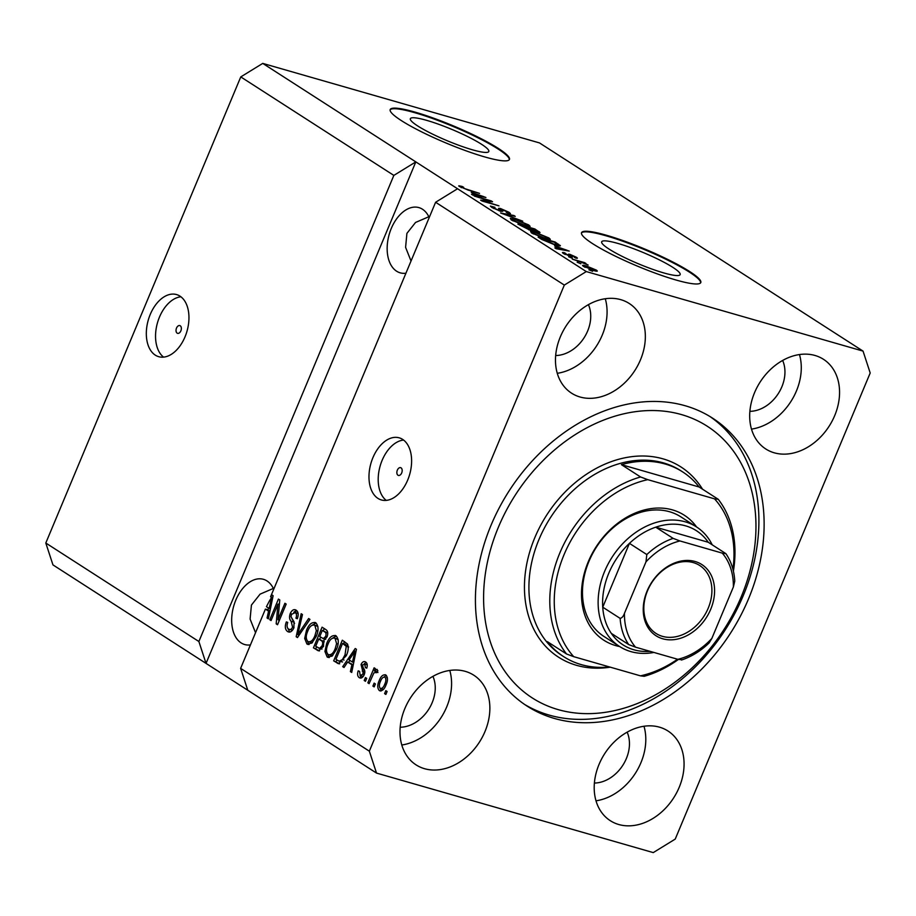 <?xml version="1.0" encoding="UTF-8"?>
<svg xmlns="http://www.w3.org/2000/svg" width="916" height="916" viewBox="0 0 916 916"><rect width="100%" height="100%" fill="white"/><g stroke="black" fill="none" stroke-linecap="round" stroke-linejoin="round"><path stroke-width="1.37" d="M180.234 325.775A4.042 2.519 -74 0 0 179.811 325.581A4.042 2.519 -74 0 0 176.387 328.409A4.042 2.519 -74 0 0 177.154 333.149A4.042 2.519 -74 0 0 177.578 333.344A4.042 2.519 -74 0 0 181.002 330.516A4.042 2.519 -74 0 0 180.234 325.775M179.983 296.131A32.312 20.152 -74 0 0 176.57 294.574A32.312 20.152 -74 0 0 149.182 317.222A32.312 20.152 -74 0 0 155.296 355.133A32.312 20.152 -74 0 0 158.72 356.69A32.312 20.152 -74 0 0 186.097 334.042A32.312 20.152 -74 0 0 179.983 296.131M180.921 296.795A32.312 20.152 -74 0 0 157.495 322.718A32.312 20.152 -74 0 0 163.586 357.125M401.059 467.858A4.042 2.519 -74 0 0 400.635 467.664A4.042 2.519 -74 0 0 397.212 470.492A4.042 2.519 -74 0 0 397.979 475.232A4.042 2.519 -74 0 0 398.403 475.427A4.042 2.519 -74 0 0 401.826 472.599A4.042 2.519 -74 0 0 401.059 467.858M402.639 439.394A32.312 20.152 -74 0 0 399.216 437.837A32.312 20.152 -74 0 0 371.839 460.473A32.312 20.152 -74 0 0 377.953 498.396A32.312 20.152 -74 0 0 381.365 499.953A32.312 20.152 -74 0 0 408.754 477.305A32.312 20.152 -74 0 0 402.639 439.394M403.578 440.058A32.312 20.152 -74 0 0 380.151 465.981A32.312 20.152 -74 0 0 386.243 500.388M426.684 120.362A42.525 6.126 22.7 0 0 410.345 118.679A42.525 6.126 22.7 0 0 430.577 133.129A42.525 6.126 22.7 0 0 472.473 149.812A42.525 6.126 22.7 0 0 488.812 151.495A42.525 6.126 22.7 0 0 468.58 137.045A42.525 6.126 22.7 0 0 426.684 120.362M618.025 243.473A42.525 6.126 22.7 0 0 601.686 241.79A42.525 6.126 22.7 0 0 621.918 256.251A42.525 6.126 22.7 0 0 663.814 272.934A42.525 6.126 22.7 0 0 680.153 274.617A42.525 6.126 22.7 0 0 659.921 260.155A42.525 6.126 22.7 0 0 618.025 243.473M606.381 235.229A64.624 9.309 22.7 0 0 581.545 232.675A64.624 9.309 22.7 0 0 612.289 254.637A64.624 9.309 22.7 0 0 675.962 279.998A64.624 9.309 22.7 0 0 700.786 282.552A64.624 9.309 22.7 0 0 670.043 260.591A64.624 9.309 22.7 0 0 606.381 235.229M700.637 282.838A64.624 9.309 22.7 0 0 668.898 260.728A64.624 9.309 22.7 0 0 606.129 235.824A64.624 9.309 22.7 0 0 581.454 232.985M415.04 112.118A64.624 9.309 22.7 0 0 390.205 109.554A64.624 9.309 22.7 0 0 420.948 131.526A64.624 9.309 22.7 0 0 484.61 156.888A64.624 9.309 22.7 0 0 509.445 159.441A64.624 9.309 22.7 0 0 478.702 137.469A64.624 9.309 22.7 0 0 415.04 112.118M509.285 159.716A64.624 9.309 22.7 0 0 477.557 137.606A64.624 9.309 22.7 0 0 414.788 112.702A64.624 9.309 22.7 0 0 390.113 109.863M429.203 217.55A33.926 21.16 -74 0 0 422.505 209.249A33.926 21.16 -74 0 0 418.921 207.611A33.926 21.16 -74 0 0 390.159 231.382A33.926 21.16 -74 0 0 396.594 271.193A33.926 21.16 -74 0 0 400.178 272.831A33.926 21.16 -74 0 0 405.925 273.208M428.825 216.737L415.555 222.451L406.91 233.362L405.593 247.366L411.032 261.003M273.724 589.251A33.926 21.16 -74 0 0 267.014 580.95A33.926 21.16 -74 0 0 263.43 579.313A33.926 21.16 -74 0 0 234.679 603.083A33.926 21.16 -74 0 0 241.103 642.895A33.926 21.16 -74 0 0 244.686 644.532A33.926 21.16 -74 0 0 250.434 644.91M273.334 588.438L260.075 594.152L251.431 605.064L250.102 619.067L255.541 632.704M620.773 299.658A53.323 40.968 122.8 0 0 562.916 331.386A53.323 40.968 122.8 0 0 571.561 393.17A53.323 40.968 122.8 0 0 580.046 397.006A53.323 40.968 122.8 0 0 637.902 365.278A53.323 40.968 122.8 0 0 629.258 303.494A53.323 40.968 122.8 0 0 620.773 299.658M465.282 671.359A53.323 40.968 122.8 0 0 407.437 703.087A53.323 40.968 122.8 0 0 416.07 764.871A53.323 40.968 122.8 0 0 424.566 768.707A53.323 40.968 122.8 0 0 482.423 736.979A53.323 40.968 122.8 0 0 473.778 675.195A53.323 40.968 122.8 0 0 465.282 671.359M659.497 727.167A53.323 40.968 122.8 0 0 601.64 758.895A53.323 40.968 122.8 0 0 610.285 820.679A53.323 40.968 122.8 0 0 618.769 824.514A53.323 40.968 122.8 0 0 676.626 792.787A53.323 40.968 122.8 0 0 667.982 731.002A53.323 40.968 122.8 0 0 659.497 727.167M814.977 355.465A53.323 40.968 122.8 0 0 757.131 387.193A53.323 40.968 122.8 0 0 765.776 448.977A53.323 40.968 122.8 0 0 774.26 452.813A53.323 40.968 122.8 0 0 832.117 421.085A53.323 40.968 122.8 0 0 823.473 359.301A53.323 40.968 122.8 0 0 814.977 355.465M685.179 405.742A171.269 131.583 122.8 0 0 499.335 507.659A171.269 131.583 122.8 0 0 527.101 706.11A171.269 131.583 122.8 0 0 554.375 718.442A171.269 131.583 122.8 0 0 740.208 616.525A171.269 131.583 122.8 0 0 712.442 418.062A171.269 131.583 122.8 0 0 685.179 405.742M295.353 612.518L296.452 610.377M555.668 355.534A33.926 26.072 122.8 0 0 584.065 337.809A33.926 26.072 122.8 0 0 588.427 304.627M400.189 727.235A33.926 26.072 122.8 0 0 428.574 709.522A33.926 26.072 122.8 0 0 432.936 676.34M594.392 783.054A33.926 26.072 122.8 0 0 622.788 765.329A33.926 26.072 122.8 0 0 627.151 732.147M749.883 411.341A33.926 26.072 122.8 0 0 778.268 393.628A33.926 26.072 122.8 0 0 782.642 360.435M863.044 351.103L539.49 142.919L262.743 63.399L240.771 76.91L393.846 175.403L198.875 641.509L206.031 663.39L376.51 773.081L653.257 852.601L675.229 839.09L870.2 372.984L863.044 351.103L586.286 271.571L564.325 285.082L369.343 751.189L376.51 773.081M240.771 76.91L45.8 543.016L198.875 641.509M45.8 543.016L52.956 564.897L206.031 663.39L415.818 161.892L393.846 175.403M262.743 63.399L586.286 271.571M247.789 690.252L240.622 668.371L265.411 609.094L267.838 609.793L268.571 608.064M240.622 668.371L369.343 751.189M272.762 597.427L270.564 596.797L435.604 202.264L564.325 285.082M270.564 596.797L271.88 594.885L273.117 595.675L268.365 618.827L267.06 617.979L268.571 611.132L265.411 609.094M277.937 604.125L271.056 620.556L269.796 619.743L278.43 599.098L279.781 599.957L278.029 619.731L284.91 603.266L286.181 604.079L277.537 624.735L276.185 623.853L277.937 604.125L279.369 604.537M288.632 629.143C290.086 630.105 291.403 629.452 292.57 627.185L291.162 621.323C289.41 619.502 289.101 616.915 290.246 613.537C291.952 610.022 293.921 608.9 296.154 610.159C298.387 611.831 298.776 614.693 297.311 618.735L295.937 618.185C296.899 615.529 296.647 613.663 295.181 612.598L291.494 614.407L291.013 616.754L294.047 621.804L293.864 627.941C292.009 631.685 289.891 632.876 287.51 631.49C285.059 629.567 284.681 626.372 286.353 621.895L287.739 622.433C286.628 625.571 286.926 627.803 288.632 629.143L292.502 630.265M288.551 631.971L289.593 632.086M295.204 609.724L296.154 610.159M295.181 612.598L297.608 613.296L295.181 612.598M309.952 619.376L297.482 637.559L296.166 636.712L301.169 613.72L302.463 614.556L297.769 634.673L308.635 618.529L309.952 619.376M308.818 644.52L306.917 643.971L304.685 638.429L306.413 630.552C308.841 624.311 311.967 621.724 315.791 622.788C318.642 625.983 318.768 630.563 316.169 636.505L311.829 643.124L306.917 643.971L307.845 644.406M314.898 622.376L315.791 622.788M329.062 657.539L327.161 657.001L324.928 651.448L326.657 643.57C329.084 637.341 332.21 634.754 336.035 635.818C338.886 639.013 339.012 643.582 336.412 649.524L332.061 656.142L327.161 657.001L328.088 657.425M335.142 635.406L336.035 635.818M347.656 662.016L344.015 667.501L342.699 666.653L355.225 648.505L356.45 649.295L351.71 672.447L350.393 671.6L351.904 664.753L347.656 662.016L353.278 664.776M387.102 691.477L385.865 694.431L384.594 693.618L385.831 690.664L387.102 691.477M386.071 684.825C384.354 689.416 382.121 691.328 379.35 690.572C377.289 688.237 377.232 684.916 379.201 680.611C380.907 676.123 383.128 674.256 385.854 675.023C387.903 677.313 387.983 680.577 386.071 684.825M380.003 690.882L380.713 690.973M385.201 674.714L385.854 675.023M375.4 683.943L374.163 686.897L372.892 686.084L374.129 683.13L375.4 683.943M376.854 672.23L373.865 672.939L369.102 683.645L367.843 682.832L374.117 667.81L375.388 668.623L374.381 671.016L376.991 669.321L377.85 670.89L376.476 672.733L375.526 671.817L377.953 672.516M366.698 678.355L365.461 681.298L364.202 680.485L365.438 677.542L366.698 678.355M360.183 675.516L362.793 674.245L363.08 672.699L361.053 664.501C362.404 661.787 363.927 660.963 365.656 662.016C367.316 663.161 367.682 665.211 366.744 668.165L365.37 667.627L364.797 664.192L362.45 665.016L363.377 668.291C364.934 669.745 365.209 671.886 364.213 674.691C362.77 677.714 361.099 678.687 359.198 677.611C357.48 676.306 357.148 674.05 358.202 670.844L359.576 671.382L360.183 675.516L363.228 676.477M359.999 677.977L360.79 678.069M364.843 661.65L365.656 662.016M364.797 664.192L367.224 664.89L364.797 664.192M346.271 655.707L338.462 663.722L333.676 660.848L342.321 640.204L347.53 644.04C348.721 647.543 348.309 651.436 346.271 655.707M323.405 646.547L318.402 650.818L313.444 647.83L322.077 627.174L325.856 629.601C327.894 630.941 328.283 633.391 327.023 636.952L323.852 640.399L323.405 646.547M489.03 200.719L474.236 196.013L491.228 200.902L492.579 201.772L484.163 201.176L498.98 205.882L481.988 201.005L480.637 200.135L489.03 200.719L488.709 201.497M499.163 210.852L499.312 210.485C500.903 210.806 500.96 210.462 499.483 209.455C497.949 208.31 498.418 208.046 500.869 208.676L509.056 212.294L510.441 213.577L506.239 212.363C508.243 212.901 508.54 212.695 507.109 211.745L500.766 209.249L502.804 211.275L500.628 211.31L491.846 207.428L490.381 206.066L494.995 207.337C492.671 206.718 492.316 206.97 493.942 208.069L499.312 210.485C500.903 210.806 500.96 210.462 499.483 209.455L498.602 208.424M492.579 207.886L492.911 207.085L493.747 208.527M506.239 212.363C508.243 212.901 508.54 212.695 507.109 211.745M500.766 209.249L500.331 210.222M522.75 221.18L500.617 212.993L513.968 215.523L515.261 216.371L503.182 213.932L522.75 221.18M511.254 219.92L510.327 218.374L514.929 219.256L528.704 224.935L530.089 226.309L524.776 225.519L511.254 219.92M531.498 232.939L530.57 231.393L535.173 232.275L548.936 237.954L550.333 239.328L545.02 238.538L531.498 232.939M554.592 245.912L569.248 251.099L556.149 248.717L554.833 247.881L558.852 248.648L554.592 245.912M592.572 271.296L588.885 269.785L592.572 271.296M583.526 266.419C581.786 265.056 582.782 264.942 586.526 266.064L596.327 270.094C598.068 271.434 597.106 271.571 593.453 270.472L582.53 265.434M595.904 271.09L596.327 270.094L597.324 271.067M580.87 263.762L577.183 262.251L580.87 263.762M579.954 261.758L572.282 259.102L584.637 262.652L585.908 263.464L583.927 262.903L588.152 265.067L579.954 261.758M572.34 258.278L568.641 256.766L572.34 258.278M563.535 253.549C561.886 252.438 562.195 252.175 564.485 252.747L565.974 253.629L565.39 254.11L569.26 255.289C567.805 254.236 568.034 253.938 569.947 254.373L576.279 257.201C577.927 258.266 577.71 258.552 575.637 258.037L574.149 257.156L574.561 256.72L571.458 255.266L570.84 255.221L571.55 255.93C572.947 256.938 572.603 257.167 570.508 256.617L562.447 252.553M565.974 253.629L565.218 254.511M569.775 255.85L569.26 255.289C567.805 254.236 568.034 253.938 569.947 254.373L569.489 255.484M575.901 258.106L576.279 257.201C577.927 258.266 577.71 258.552 575.637 258.037M571.458 255.266L570.279 256.549L570.84 255.221M571.183 256.801L571.55 255.93L572.42 256.892M559.928 245.946L560.168 245.374C560.5 246.209 558.749 246.049 554.936 244.881L541.711 239.431L538.127 237.118L555.119 242.007L560.397 245.786M538.207 232.469L538.654 231.416C540.68 232.721 540.371 233.03 537.715 232.332L530.307 230.317L517.884 224.099L534.875 228.977L540.016 232.607M471.259 192.291L485.915 197.478L472.816 195.097L471.5 194.261L475.507 195.028L471.259 192.291M459.569 186.658L458.859 185.776L462.236 186.486L463.725 187.368L461.607 187.265L464.149 188.444L479.526 193.368L467.996 190.059L458.756 186.028M460.966 187.459L461.206 186.875L461.435 187.688M435.604 202.264L457.565 188.753M594.53 269.567L587.797 266.877C585.152 266.064 584.328 266.087 585.324 266.945L592.068 269.625C594.702 270.438 595.526 270.415 594.53 269.567L594.816 270.85M585.152 267.335L584.74 266.373L584.488 266.98M564.027 253.858L564.485 252.747M563.088 248.912L556.997 246.748L560.42 248.957L566.867 250.194L563.088 248.912M554.398 242.248L541.379 238.504L553.699 244.08L557.913 244.641L554.398 242.248M557.661 245.602L557.913 244.641M548.352 239.362L548.936 237.954M546.966 237.393L536.41 233.088C532.665 231.977 531.692 232.114 533.478 233.5L543.806 237.748L547.115 238.504L546.966 237.393L546.898 239.042M533.284 233.969L532.459 232.504L532.116 233.328M534.154 229.229L529.082 227.763L536.169 231.439C537.99 231.897 538.001 231.611 536.226 230.557L534.154 229.229M536.032 231.782L536.169 231.439C537.99 231.897 538.001 231.611 536.226 230.557M532.414 230.786L532.723 230.053M527.089 227.202L521.135 225.485L529.024 229.492C531.017 230.019 531.143 229.756 529.425 228.702L527.089 227.202M528.864 229.87L529.024 229.492C531.017 230.019 531.143 229.756 529.425 228.702M528.108 226.344L528.704 224.935M526.723 224.363L516.166 220.058C512.422 218.958 511.449 219.096 513.235 220.481L523.563 224.718L526.883 225.485L526.723 224.363L526.654 226.023M513.04 220.951L512.227 219.474L511.884 220.298M500.262 210.142L500.869 208.676M508.563 213.462L509.056 212.294M500.354 210.233L500.731 209.329M490.919 201.646L491.228 200.902M479.744 195.291L473.652 193.127L477.076 195.326L483.534 196.574L479.744 195.291M386.037 694.03L384.594 693.618M381.285 690.882L380.232 688.42L383.495 689.336M380.644 681.023L379.201 680.611M384.136 676.947L386.346 675.424M387.399 677.874L386.655 677.645M384.926 677.142C383.048 676.924 381.571 678.344 380.472 681.412C379.052 684.355 378.984 686.702 380.277 688.454C382.155 688.672 383.644 687.24 384.743 684.16C386.151 681.229 386.22 678.893 384.926 677.142M386.174 684.573L384.743 684.16M374.335 686.496L372.892 686.084M369.274 683.244L367.843 682.832M377.77 670.604L376.808 671.714L374.381 671.016M365.633 680.897L364.202 680.485M361.225 678L360.034 675.413M364.225 674.657L362.793 674.245M364.717 673.168L363.08 672.699M364.877 672.126L362.942 667.638M362.496 664.913L361.053 664.501M364.167 663.905L366.079 662.348M366.789 668.027L365.37 667.627M344.267 667.1L342.699 666.653M348.618 662.291L349.912 660.402M351.801 672.012L350.393 671.6M353.21 665.119L351.904 664.753M352.74 654.597L349.076 659.863L352.5 662.073L354.939 651.047L352.74 654.597M356.026 651.368L354.939 651.047M353.759 662.428L352.5 662.073M333.676 660.848L339.664 663.837L337.271 663.161M336.103 661.547L336.836 659.818M343.569 643.719L344.462 641.578M348.687 647.017L345 644.131L342.573 643.433L335.954 659.257L338.13 660.654L339.241 661.18L342.424 659.589L345.011 654.86L346.259 646.318L342.573 643.433M339.241 661.18L342.584 661.97M347.141 645.505L344.714 644.807M348.286 646.902L346.259 646.318M346.443 655.272L345.011 654.86M344.038 660.058L342.424 659.589M326.634 651.94L324.928 651.448M328.1 643.982L326.657 643.57M332.886 637.948L336.286 636.002M329.348 657.516L327.481 653.967M338.153 639.574L335.038 638.234C332.084 637.467 329.703 639.528 327.905 644.417C325.97 648.814 326.05 652.203 328.168 654.574L332.737 655.524M337.466 638.933L335.038 638.234L336.596 643.639L338.061 644.062M336.596 649.066L335.176 648.654L336.596 643.639M328.168 654.574C331.042 655.329 333.378 653.36 335.176 648.654M319.558 650.898L313.444 647.83M315.871 648.528L316.593 646.788M319.741 639.276L320.634 637.135M323.325 630.689L324.218 628.559M324.275 641.773L318.745 638.99L315.711 646.227L319.558 648.368L322.134 645.746C323.085 643.078 322.73 641.326 321.069 640.49L318.745 638.99M318.218 647.841L322.008 649.066M327.756 633.128L322.329 630.403L319.753 636.574L323.314 638.612L325.615 636.471C326.451 633.964 326.05 632.383 324.401 631.742L322.329 630.403M324.413 638.704L325.741 639.311M325.489 639.253L323.05 638.567L325.489 639.253M327.046 636.883L325.615 636.471M323.566 646.158L322.134 645.746M306.391 638.921L304.685 638.429M307.856 630.964L306.413 630.552M312.642 624.93L316.043 622.972M309.104 644.498L307.249 640.948M317.909 626.544L314.795 625.216C311.841 624.449 309.471 626.51 307.661 631.399C305.726 635.784 305.818 639.173 307.925 641.555L312.493 642.505M317.222 625.914L314.795 625.216L316.352 630.62L317.818 631.044M316.352 636.036L314.932 635.624L316.352 630.62M307.925 641.555C310.799 642.311 313.135 640.33 314.932 635.624M297.746 637.17L296.166 636.712M299.177 635.086L297.769 634.673M289.765 632.063L287.773 628.307M293.99 627.597L292.57 627.185M294.551 623.418L292.044 618.941M291.7 613.96L290.246 613.537M293.818 612.186L296.429 610.354M297.368 618.598L295.937 618.185M298.181 613.766L297.608 613.296M271.228 620.155L269.796 619.743M278.933 604.411L279.506 603.026M279.46 620.132L278.029 619.731M277.72 624.3L276.185 623.853M278.888 621.517L279.014 620.006M268.457 618.392L267.06 617.979M269.876 611.499L268.571 611.132M269.945 611.144L267.838 609.793M269.396 600.976L266.43 606.69L269.167 608.442L271.605 597.427L269.396 600.976M272.693 597.747L271.605 597.427M270.426 608.808L269.167 608.442M751.498 429.112A53.323 40.968 122.8 0 0 799.473 354.538M596.007 800.813A53.323 40.968 122.8 0 0 643.994 726.251M401.803 745.006A53.323 40.968 122.8 0 0 449.779 670.443M557.283 373.304A53.323 40.968 122.8 0 0 605.27 298.731M619.663 646.559A74.322 57.101 -57.2 0 1 615.747 645.608A74.322 57.101 -57.2 0 1 588.29 561.714A74.322 57.101 -57.2 0 1 672.504 509.903A74.322 57.101 -57.2 0 1 696.595 526.986M696.503 526.929L680.851 516.853A71.093 54.617 122.8 0 0 669.539 511.735A71.093 54.617 122.8 0 0 592.4 554.043A71.093 54.617 122.8 0 0 603.919 636.425L619.571 646.49A71.093 54.617 -57.2 0 1 608.052 564.119A71.093 54.617 -57.2 0 1 685.191 521.811A71.093 54.617 -57.2 0 1 696.503 526.929A71.093 54.617 -57.2 0 1 712.224 544.837M558.073 709.591A161.571 124.129 122.8 0 0 741.159 596.969A161.571 124.129 122.8 0 0 681.47 414.582A161.571 124.129 122.8 0 0 498.396 527.204A161.571 124.129 122.8 0 0 558.073 709.591M709.808 416.425A171.269 131.583 -57.2 0 1 734.037 614.945A171.269 131.583 -57.2 0 1 549.153 715.087A171.269 131.583 -57.2 0 1 524.524 704.393M732.937 569.26A106.634 81.925 122.8 0 0 714.526 498.842L647.772 479.663A106.634 81.925 122.8 0 0 564.016 554.741A106.634 81.925 122.8 0 0 573.725 656.669L566.523 653.978L547.39 641.669A109.863 84.409 122.8 0 0 563.798 656.726A109.863 84.409 122.8 0 0 581.294 664.627A109.863 84.409 122.8 0 0 609.598 666.974M733.395 571.149A109.863 84.409 -57.2 0 0 718.247 499.3L699.114 486.991A109.863 84.409 122.8 0 0 682.695 471.935A109.863 84.409 122.8 0 0 665.211 464.023A109.863 84.409 122.8 0 0 621.426 464.664L640.57 476.973A109.863 84.409 -57.2 0 0 559.848 552.92A109.863 84.409 -57.2 0 0 566.523 653.978M678.378 659.474A109.863 84.409 -57.2 0 1 644.211 676.306L640.479 675.848A106.634 81.925 122.8 0 0 677.542 659.234M640.479 675.848L573.725 656.669M718.247 499.3L714.526 498.842M647.772 479.663L640.57 476.973M699.114 486.991L621.426 464.664M662.749 638.784A42.331 32.518 -57.2 0 1 647.108 591.003A42.331 32.518 -57.2 0 1 695.084 561.497A42.331 32.518 -57.2 0 1 710.713 609.277A42.331 32.518 -57.2 0 1 662.749 638.784M693.298 562.596A40.396 31.03 122.8 0 0 649.467 586.629A40.396 31.03 122.8 0 0 656.016 633.437A40.396 31.03 122.8 0 0 662.451 636.345A40.396 31.03 122.8 0 0 706.27 612.312A40.396 31.03 122.8 0 0 699.732 565.504A40.396 31.03 122.8 0 0 693.298 562.596M673.134 538.379L679.97 540.955A64.624 49.647 122.8 0 0 645.975 561.863L646.822 554.558A67.864 52.132 -57.2 0 1 673.134 538.379L655.73 527.181A67.864 52.132 122.8 0 1 685.695 525.876A67.864 52.132 122.8 0 1 708.251 542.272L655.73 527.181A67.864 52.132 122.8 0 0 629.429 543.36L602.739 607.182A67.864 52.132 122.8 0 0 611.315 633.38A67.864 52.132 122.8 0 0 633.872 649.776A67.864 52.132 122.8 0 0 650.097 651.345M653.932 652.444A71.093 54.617 -57.2 0 1 630.895 651.608A71.093 54.617 -57.2 0 1 619.571 646.49M646.822 554.558L629.429 543.36A67.864 52.132 122.8 0 0 602.739 607.182L620.132 618.38C621.987 617.979 623.43 616.285 624.46 613.308A64.624 49.647 122.8 0 0 635.544 647.165L677.863 659.325A64.624 49.647 122.8 0 0 711.858 638.418L733.373 586.984A64.624 49.647 122.8 0 0 722.289 553.127L679.97 540.955M635.544 647.165L628.708 644.578A67.864 52.132 -57.2 0 1 620.132 618.38M611.315 633.38L628.708 644.578M681.218 659.669L677.863 659.325M711.858 638.418L709.144 642.918C700.74 650.99 691.511 656.692 681.458 660.047M722.289 553.127L725.93 553.699C731.208 561.485 734.163 570.622 734.769 581.087L733.373 586.984M708.251 542.272L725.644 553.47M645.975 561.863L624.46 613.308M557.947 245.66L558.554 244.217M530.788 230.454L531.314 229.206M501.041 211.424L501.567 210.165M364.66 671.794L362.232 671.096M355.065 656.085L353.851 655.742M319.512 650.91L317.188 650.234M326.829 632.429L324.401 631.742M323.497 641.189L321.069 640.49M301.158 632.2L299.658 631.765M293.589 622.021L291.162 621.323M271.72 602.465L270.518 602.121M682.695 471.935L680.966 470.813A109.863 84.409 122.8 0 0 663.47 462.901A109.863 84.409 122.8 0 0 544.253 528.292A109.863 84.409 122.8 0 0 562.069 655.604L563.798 656.726M610.285 667.169A113.103 86.894 -57.2 0 1 576.576 665.337A113.103 86.894 -57.2 0 1 534.807 537.669A113.103 86.894 -57.2 0 1 662.966 458.836A113.103 86.894 -57.2 0 1 702.503 489.167M564.714 253.492L564.451 254.11M547.963 238.4L547.619 239.213M537.623 231.645L537.383 232.229M530.673 229.721L530.41 230.351M527.719 225.382L527.376 226.195M500.628 210.646L500.376 211.241M508.048 212.592L507.762 213.256M319.192 648.31L321.619 649.009"/></g></svg>
